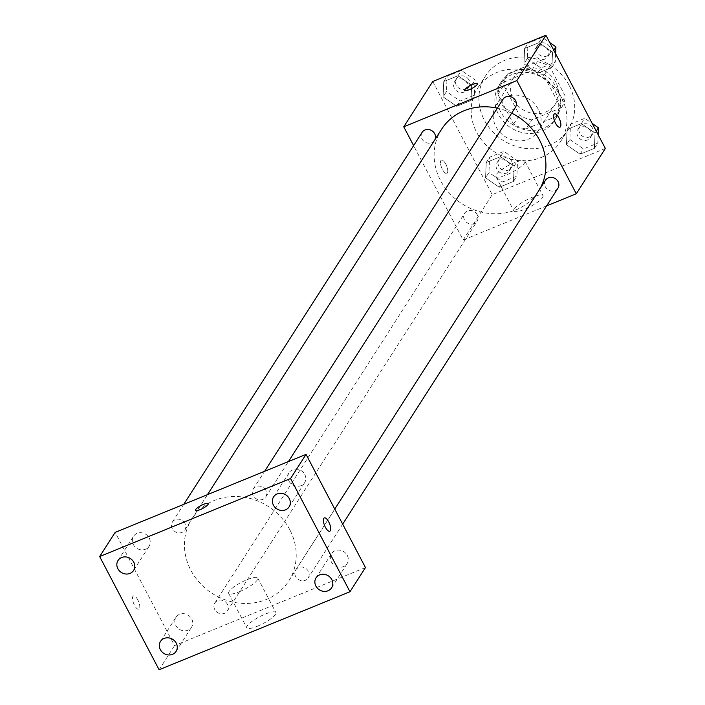 <?xml version="1.0" encoding="UTF-8"?>
<svg xmlns="http://www.w3.org/2000/svg" width="705" height="705" viewBox="0 0 705 705"><rect width="100%" height="100%" fill="white"/><g stroke="black" fill="none" stroke-linecap="round" stroke-linejoin="round"><path stroke-width="0.53" stroke-dasharray="3.52 2.64" d="M538.338 109.319A24.649 22.181 -147.3 0 0 517.593 95.21A24.649 22.181 -147.3 0 0 496.373 104.684A24.649 22.181 -147.3 0 0 505.159 136.655A24.649 22.181 -147.3 0 0 537.88 131.289A24.649 22.181 -147.3 0 0 538.338 109.319M555.76 82.133A24.649 22.181 -147.3 0 0 535.016 68.024A24.649 22.181 -147.3 0 0 513.795 77.497A24.649 22.181 -147.3 0 0 522.581 109.469A24.649 22.181 -147.3 0 0 555.302 104.102A24.649 22.181 -147.3 0 0 555.76 82.133M561.497 107.706L531.737 119.868A31.822 28.623 -147.3 0 1 519.391 115.082L503.749 85.296A31.822 28.623 -147.3 0 1 507.6 73.884L537.36 61.723A31.822 28.623 -147.3 0 1 549.706 66.517L565.339 96.294A31.822 28.623 -147.3 0 1 561.497 107.706L555.69 116.774L525.93 128.936L531.737 119.868M507.6 73.884L501.793 82.952L531.552 70.782L537.36 61.723M549.706 66.517L543.899 75.576L559.532 105.362L565.339 96.294M543.899 75.576A31.822 28.623 -147.3 0 0 531.552 70.782M501.793 82.952A31.822 28.623 -147.3 0 0 497.941 94.364L503.749 85.296M525.93 128.936A31.822 28.623 -147.3 0 1 513.584 124.142L497.941 94.364M555.69 116.774A31.822 28.623 -147.3 0 0 559.532 105.362M513.883 71.558A32.871 29.575 32.7 0 1 551.768 80.881A32.871 29.575 32.7 0 1 556.412 117.594A32.871 29.575 32.7 0 1 512.782 124.759A32.871 29.575 32.7 0 1 501.061 82.124A32.871 29.575 32.7 0 1 513.883 71.558M511.945 74.58A32.871 29.575 -147.3 0 0 499.131 85.146A32.871 29.575 -147.3 0 0 510.852 127.781A32.871 29.575 -147.3 0 0 554.483 120.617A32.871 29.575 -147.3 0 0 555.082 91.324A32.871 29.575 -147.3 0 0 511.945 74.58M513.584 124.142L519.391 115.082M569.226 85.543A49.306 44.353 -147.3 0 0 527.745 57.334A49.306 44.353 -147.3 0 0 485.296 76.281A49.306 44.353 -147.3 0 0 502.876 140.225A49.306 44.353 -147.3 0 0 568.318 129.482A49.306 44.353 -147.3 0 0 569.226 85.543M561.48 97.625A49.306 44.353 -147.3 0 0 519.999 69.416A49.306 44.353 -147.3 0 0 477.549 88.363A49.306 44.353 -147.3 0 0 495.13 152.315A49.306 44.353 -147.3 0 0 560.572 141.564A49.306 44.353 -147.3 0 0 561.48 97.625M443.092 96.867L443.736 81.569L458.021 75.726L471.663 85.19L471.019 100.489L456.734 106.323L443.092 96.867L443.736 81.569L458.021 75.726L471.663 85.19L471.019 100.489L456.734 106.323L443.092 96.867L446.476 91.579L447.12 76.281L461.405 70.438L475.047 79.903L474.403 95.201L460.118 101.044L446.476 91.579M485.578 177.801L486.221 162.502L500.515 156.66L514.157 166.124L513.513 181.423L499.228 187.257L485.578 177.801L486.221 162.502L500.515 156.66L514.157 166.124L513.513 181.423L499.228 187.257L485.578 177.801L488.97 172.513L489.614 157.215L503.899 151.372L517.54 160.837L516.897 176.135L502.612 181.978L488.97 172.513M605.339 148.447L492.213 194.677L432.791 81.48M523.974 63.811L524.617 48.504L538.902 42.67L552.544 52.126L551.9 67.433L537.615 73.267L523.974 63.811L524.617 48.504L538.902 42.67L552.544 52.126L551.9 67.433L537.615 73.267L523.974 63.811L527.358 58.524L528.001 43.225L542.286 37.383L549.741 42.547M566.459 144.745L567.102 129.438L581.387 123.604L595.038 133.06L594.394 148.367L580.1 154.201L566.459 144.745L567.102 129.438L581.387 123.604L595.038 133.06L594.394 148.367L580.1 154.201L566.459 144.745L569.851 139.458L570.495 124.159L584.78 118.317L592.226 123.481M511.671 113.17A57.519 51.747 -147.3 0 0 497.316 108.156M441.594 129.244A57.519 51.747 -147.3 0 0 462.101 203.851A57.519 51.747 -147.3 0 0 538.453 191.311A57.519 51.747 -147.3 0 0 539.73 189.204M546.604 205.895L463.176 239.991L413.623 145.6M477.197 214.672A7.394 6.653 -147.3 0 0 470.975 210.442A7.394 6.653 -147.3 0 0 464.604 213.28A7.394 6.653 -147.3 0 0 467.239 222.877A7.394 6.653 -147.3 0 0 477.056 221.264A7.394 6.653 -147.3 0 0 477.197 214.672M422.11 132.346A7.394 6.653 -147.3 0 0 424.754 141.943A7.394 6.653 -147.3 0 0 434.562 140.33A7.394 6.653 -147.3 0 0 434.985 139.555M502.991 99.29A7.394 6.653 -147.3 0 0 505.626 108.887A7.394 6.653 -147.3 0 0 515.443 107.275M557.937 188.209A7.394 6.653 32.7 0 1 551.566 191.046A7.394 6.653 32.7 0 1 545.344 186.816A7.394 6.653 32.7 0 1 545.485 180.224M463.176 239.991L492.213 194.677M542.594 197.506A16.435 3.833 -27.7 0 0 543 195.637A16.435 3.833 -27.7 0 0 526.67 199.885A16.435 3.833 -27.7 0 0 513.901 210.918A16.435 3.833 -27.7 0 0 527.384 208.09A16.435 3.833 -27.7 0 0 542.594 197.506M445.807 164.133A7.191 2.653 67.8 0 0 441.392 160.123A7.191 2.653 67.8 0 0 441.656 167.781A7.191 2.653 67.8 0 0 446.829 173.439A7.191 2.653 67.8 0 0 445.807 164.133A7.191 2.653 67.8 0 0 441.4 160.123A7.191 2.653 67.8 0 0 441.665 167.781A7.191 2.653 67.8 0 0 446.838 173.43A7.191 2.653 67.8 0 0 445.816 164.133M559.946 127.208L559.955 127.2A7.191 2.653 -112.2 0 1 559.946 127.208A7.191 2.653 -112.2 0 1 555.531 123.19A7.191 2.653 -112.2 0 1 554.509 113.893L554.509 113.893M524.494 163.031A16.435 3.833 -27.7 0 0 524.908 161.172A16.435 3.833 -27.7 0 0 508.569 165.419A16.435 3.833 -27.7 0 0 495.8 176.453A16.435 3.833 -27.7 0 0 509.292 173.624A16.435 3.833 -27.7 0 0 524.494 163.031M477.329 83.728L477.329 83.728A7.191 1.674 152.3 0 1 477.144 84.547A7.191 1.674 152.3 0 1 470.491 89.174A7.191 1.674 152.3 0 1 464.595 90.416A7.191 1.674 152.3 0 1 464.595 90.407L464.595 90.407M289.799 529.746A57.519 51.747 -147.3 0 0 241.41 496.84A57.519 51.747 -147.3 0 0 191.875 518.942A57.519 51.747 -147.3 0 0 212.39 593.548A57.519 51.747 -147.3 0 0 288.742 581.008A57.519 51.747 -147.3 0 0 289.799 529.746M295.633 576.514A7.394 6.653 32.7 0 1 295.765 569.922A7.394 6.653 32.7 0 1 305.582 568.309A7.394 6.653 32.7 0 1 308.226 577.906A7.394 6.653 32.7 0 1 301.855 580.744A7.394 6.653 32.7 0 1 295.633 576.514M184.983 523.436A7.394 6.653 -147.3 0 0 178.762 519.206A7.394 6.653 -147.3 0 0 172.399 522.044A7.394 6.653 -147.3 0 0 175.034 531.64A7.394 6.653 -147.3 0 0 184.851 530.028A7.394 6.653 -147.3 0 0 184.983 523.436M265.864 490.38A7.394 6.653 -147.3 0 0 259.643 486.15A7.394 6.653 -147.3 0 0 253.28 488.988A7.394 6.653 -147.3 0 0 255.915 498.585A7.394 6.653 -147.3 0 0 265.732 496.972A7.394 6.653 -147.3 0 0 265.864 490.38M227.477 604.37A7.394 6.653 -147.3 0 0 221.255 600.14A7.394 6.653 -147.3 0 0 214.884 602.978A7.394 6.653 -147.3 0 0 217.528 612.574A7.394 6.653 -147.3 0 0 227.345 610.962A7.394 6.653 -147.3 0 0 227.477 604.37M365.463 567.56L174.576 645.586L115.153 532.39M149.24 538.047A9.236 8.31 32.7 0 1 149.072 546.278A9.236 8.31 32.7 0 1 136.814 548.287A9.236 8.31 32.7 0 1 133.518 536.311A9.236 8.31 32.7 0 1 141.467 532.76A9.236 8.31 32.7 0 1 149.24 538.047M304.78 474.474A9.236 8.31 32.7 0 1 304.613 482.705A9.236 8.31 32.7 0 1 292.346 484.714A9.236 8.31 32.7 0 1 289.059 472.738A9.236 8.31 32.7 0 1 297.008 469.186A9.236 8.31 32.7 0 1 304.78 474.474M347.274 555.408A9.236 8.31 32.7 0 1 347.098 563.639A9.236 8.31 32.7 0 1 334.84 565.657A9.236 8.31 32.7 0 1 331.544 553.672A9.236 8.31 32.7 0 1 339.502 550.12A9.236 8.31 32.7 0 1 347.274 555.408M191.734 618.981A9.236 8.31 32.7 0 1 191.566 627.212A9.236 8.31 32.7 0 1 179.299 629.221A9.236 8.31 32.7 0 1 176.012 617.245A9.236 8.31 32.7 0 1 183.961 613.694A9.236 8.31 32.7 0 1 191.734 618.981M159.092 669.75L174.576 645.586M137.845 599.937A7.191 2.653 67.8 0 0 133.43 595.928A7.191 2.653 67.8 0 0 133.694 603.586A7.191 2.653 67.8 0 0 138.876 609.235A7.191 2.653 67.8 0 0 137.845 599.937M257.44 626.207A16.435 3.833 -27.7 0 0 275.867 612.53A16.435 3.833 -27.7 0 0 259.528 616.769A16.435 3.833 -27.7 0 0 246.759 627.803A16.435 3.833 -27.7 0 0 257.44 626.207M239.348 591.742A16.435 3.833 -27.7 0 0 257.766 578.056A16.435 3.833 -27.7 0 0 241.436 582.304A16.435 3.833 -27.7 0 0 228.667 593.337A16.435 3.833 -27.7 0 0 239.348 591.742M208.257 503.634L208.248 503.626A7.191 1.674 152.3 0 1 208.257 503.634A7.191 1.674 152.3 0 1 200.194 509.618A7.191 1.674 152.3 0 1 195.523 510.323A7.191 1.674 152.3 0 1 195.523 510.314L195.514 510.314M329.755 531.217L329.764 531.217A7.191 2.653 -112.2 0 1 329.755 531.217A7.191 2.653 -112.2 0 1 325.34 527.208A7.191 2.653 -112.2 0 1 324.318 517.902L324.318 517.902M137.854 599.937A7.191 2.653 67.8 0 0 133.439 595.919A7.191 2.653 67.8 0 0 133.703 603.577A7.191 2.653 67.8 0 0 138.876 609.235A7.191 2.653 67.8 0 0 137.854 599.937M598.131 134.717L597.778 143.08L583.493 148.914L569.851 139.458M590.499 131.015A7.394 6.653 -147.3 0 0 584.278 126.785A7.394 6.653 -147.3 0 0 577.906 129.623A7.394 6.653 -147.3 0 0 580.541 139.22A7.394 6.653 -147.3 0 0 590.358 137.607A7.394 6.653 -147.3 0 0 590.499 131.015M567.102 129.438L570.495 124.159M581.387 123.604L584.78 118.317M595.038 133.06L596.254 131.156M594.394 148.367L597.778 143.08M580.1 154.201L583.493 148.914M592.438 127.993A7.394 6.653 -147.3 0 0 586.207 123.763A7.394 6.653 -147.3 0 0 579.845 126.609A7.394 6.653 -147.3 0 0 582.48 136.197A7.394 6.653 -147.3 0 0 592.297 134.584A7.394 6.653 -147.3 0 0 592.438 127.993M509.618 164.071A7.394 6.653 -147.3 0 0 503.396 159.841A7.394 6.653 -147.3 0 0 497.025 162.688A7.394 6.653 -147.3 0 0 499.669 172.276A7.394 6.653 -147.3 0 0 509.486 170.663A7.394 6.653 -147.3 0 0 509.618 164.071M486.221 162.502L489.614 157.215M500.515 156.66L503.899 151.372M514.157 166.124L517.54 160.837M513.513 181.423L516.897 176.135M499.228 187.257L502.612 181.978M511.557 161.048A7.394 6.653 -147.3 0 0 505.335 156.818A7.394 6.653 -147.3 0 0 498.964 159.665A7.394 6.653 -147.3 0 0 501.599 169.253A7.394 6.653 -147.3 0 0 511.416 167.64A7.394 6.653 -147.3 0 0 511.557 161.048M555.637 53.783L555.284 62.146L540.999 67.98L527.358 58.524M548.005 50.081A7.394 6.653 -147.3 0 0 541.784 45.851A7.394 6.653 -147.3 0 0 535.412 48.689A7.394 6.653 -147.3 0 0 538.056 58.286A7.394 6.653 -147.3 0 0 547.873 56.673A7.394 6.653 -147.3 0 0 548.005 50.081M524.617 48.504L528.001 43.225M538.902 42.67L542.286 37.383M552.544 52.126L553.769 50.222M551.9 67.433L555.284 62.146M537.615 73.267L540.999 67.98M549.944 47.059A7.394 6.653 -147.3 0 0 543.722 42.829A7.394 6.653 -147.3 0 0 537.351 45.675A7.394 6.653 -147.3 0 0 539.986 55.263A7.394 6.653 -147.3 0 0 549.803 53.651A7.394 6.653 -147.3 0 0 549.944 47.059M467.124 83.137A7.394 6.653 -147.3 0 0 460.903 78.907A7.394 6.653 -147.3 0 0 454.54 81.754A7.394 6.653 -147.3 0 0 457.175 91.342A7.394 6.653 -147.3 0 0 466.992 89.729A7.394 6.653 -147.3 0 0 467.124 83.137M443.736 81.569L447.12 76.281M458.021 75.726L461.405 70.438M471.663 85.19L475.047 79.903M471.019 100.489L474.403 95.201M456.734 106.323L460.118 101.044M469.063 80.114A7.394 6.653 -147.3 0 0 462.841 75.884A7.394 6.653 -147.3 0 0 456.47 78.731A7.394 6.653 -147.3 0 0 459.114 88.319A7.394 6.653 -147.3 0 0 468.922 86.706A7.394 6.653 -147.3 0 0 469.063 80.114M513.795 77.497L496.373 104.684M555.302 104.102L537.88 131.289M554.483 120.617L556.412 117.594M499.131 85.146L501.061 82.124M560.572 141.564L568.318 129.482M477.549 88.363L485.296 76.281M495.8 176.453L513.901 210.918M524.908 161.172L543 195.637M288.742 581.008L538.453 191.311M191.875 518.942L207.429 494.672M334.76 509.072L295.765 569.922M342.674 524.141L308.226 577.906M184.851 530.028L434.562 140.33M172.399 522.044L183.732 504.357M265.732 496.972L288.415 461.572M253.28 488.988L264.613 471.301M227.345 610.962L477.056 221.264M214.884 602.978L464.604 213.28M133.589 570.442L149.072 546.278M118.035 560.475L133.518 536.311M289.12 506.869L304.613 482.705M273.566 496.902L289.059 472.738M331.614 587.803L347.098 563.639M316.06 577.844L331.544 553.672M176.074 651.376L191.566 627.212M160.52 641.409L176.012 617.245M228.667 593.337L246.759 627.803M257.766 578.056L275.867 612.53M590.358 137.607L592.297 134.584M577.906 129.623L579.845 126.609M509.486 170.663L511.416 167.64M497.025 162.688L498.964 159.665M547.873 56.673L549.803 53.651M535.412 48.689L537.351 45.675M466.992 89.729L468.922 86.706M454.54 81.754L456.47 78.731"/><path stroke-width="1.06" d="M413.623 145.6L403.754 126.794L432.791 81.48L545.908 35.25L605.339 148.447L576.302 193.76L546.604 205.895M403.754 126.794L516.871 80.564L545.908 35.25M477.144 84.538A7.191 1.674 152.3 0 1 470.491 89.174A7.191 1.674 152.3 0 1 464.595 90.407A7.191 1.674 152.3 0 1 470.173 85.578A7.191 1.674 152.3 0 1 477.32 83.728A7.191 1.674 152.3 0 1 477.144 84.538M539.73 189.204A57.519 51.747 -147.3 0 0 539.51 140.048A57.519 51.747 -147.3 0 0 511.671 113.17M497.316 108.156A57.519 51.747 -147.3 0 0 441.594 129.244L207.429 494.672M516.871 80.564L576.302 193.76M434.985 139.555A7.394 6.653 -147.3 0 0 434.703 133.738A7.394 6.653 -147.3 0 0 428.481 129.508A7.394 6.653 -147.3 0 0 422.11 132.346L183.732 504.357M288.415 461.572L515.443 107.275A7.394 6.653 -147.3 0 0 515.584 100.683A7.394 6.653 -147.3 0 0 509.363 96.453A7.394 6.653 -147.3 0 0 502.991 99.29L264.613 471.301M334.76 509.072L545.485 180.224A7.394 6.653 32.7 0 1 555.302 178.612A7.394 6.653 32.7 0 1 557.937 188.209L342.674 524.141M555.54 123.19A7.191 2.653 -112.2 0 1 554.509 113.893A7.191 2.653 -112.2 0 1 559.691 119.542A7.191 2.653 -112.2 0 1 559.955 127.2A7.191 2.653 -112.2 0 1 555.54 123.19M554.509 113.893A7.191 2.653 -112.2 0 1 559.682 119.542A7.191 2.653 -112.2 0 1 559.946 127.2M464.595 90.407A7.191 1.674 152.3 0 1 470.182 85.587A7.191 1.674 152.3 0 1 477.329 83.728M115.153 532.39L306.04 454.364L365.463 567.56L349.98 591.733L159.092 669.75L99.661 556.553L115.153 532.39M99.661 556.553L290.557 478.536L306.04 454.364M290.557 478.536L349.98 591.733M325.349 527.199A7.191 2.653 -112.2 0 1 324.318 517.902A7.191 2.653 -112.2 0 1 329.499 523.559A7.191 2.653 -112.2 0 1 329.764 531.217A7.191 2.653 -112.2 0 1 325.349 527.199M200.194 509.618A7.191 1.674 152.3 0 1 195.514 510.314A7.191 1.674 152.3 0 1 201.101 505.485A7.191 1.674 152.3 0 1 208.248 503.626A7.191 1.674 152.3 0 1 200.194 509.618M172.478 654.346A9.236 8.31 -147.3 0 0 176.074 651.376A9.236 8.31 -147.3 0 0 176.25 643.145A9.236 8.31 -147.3 0 0 168.477 637.866A9.236 8.31 -147.3 0 0 160.52 641.409A9.236 8.31 -147.3 0 0 161.833 651.728A9.236 8.31 -147.3 0 0 172.478 654.346M328.01 590.772A9.236 8.31 -147.3 0 0 331.614 587.803A9.236 8.31 -147.3 0 0 331.782 579.572A9.236 8.31 -147.3 0 0 324.018 574.293A9.236 8.31 -147.3 0 0 316.06 577.844A9.236 8.31 -147.3 0 0 317.365 588.155A9.236 8.31 -147.3 0 0 328.01 590.772M285.525 509.838A9.236 8.31 -147.3 0 0 289.12 506.869A9.236 8.31 -147.3 0 0 289.297 498.638A9.236 8.31 -147.3 0 0 281.524 493.359A9.236 8.31 -147.3 0 0 273.566 496.902A9.236 8.31 -147.3 0 0 274.88 507.221A9.236 8.31 -147.3 0 0 285.525 509.838M129.984 573.412A9.236 8.31 -147.3 0 0 133.589 570.442A9.236 8.31 -147.3 0 0 133.756 562.211A9.236 8.31 -147.3 0 0 125.984 556.932A9.236 8.31 -147.3 0 0 118.035 560.475A9.236 8.31 -147.3 0 0 119.339 570.794A9.236 8.31 -147.3 0 0 129.984 573.412M195.523 510.314A7.191 1.674 152.3 0 1 201.11 505.494A7.191 1.674 152.3 0 1 208.248 503.634M324.318 517.902A7.191 2.653 -112.2 0 1 329.491 523.559A7.191 2.653 -112.2 0 1 329.764 531.217M592.226 123.481L598.422 127.781L598.131 134.717M596.254 131.156L598.422 127.781M549.741 42.547L555.928 46.847L555.637 53.783M553.769 50.222L555.928 46.847"/></g></svg>
